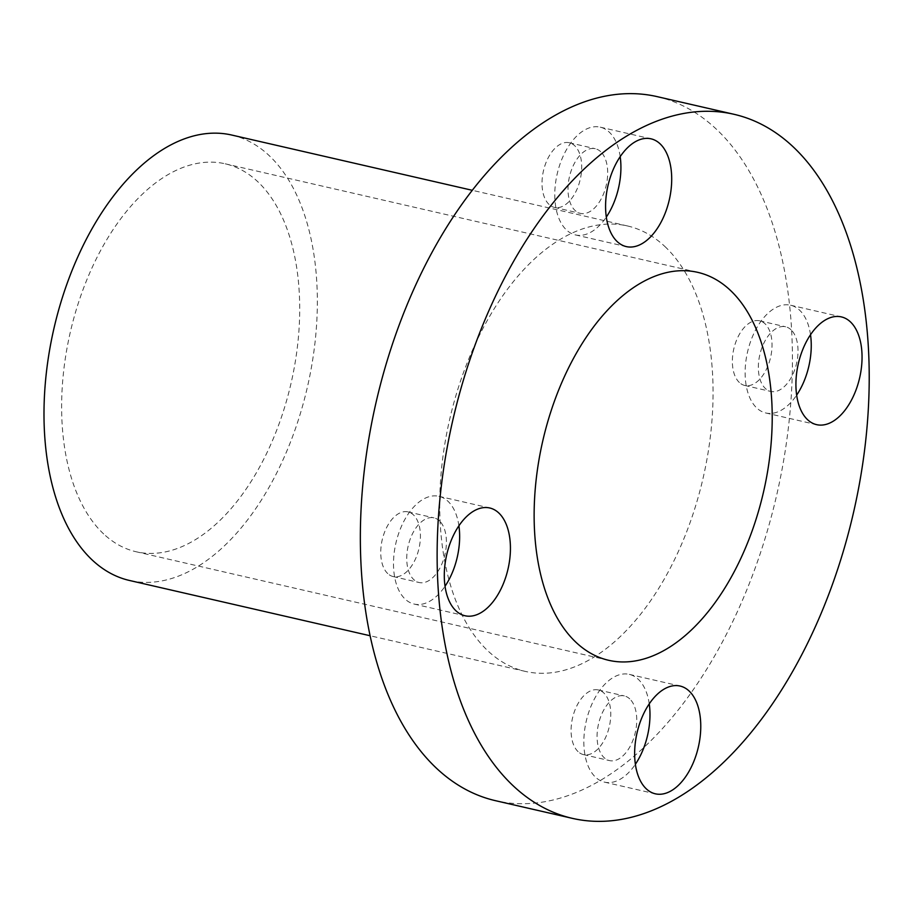 <?xml version="1.0" encoding="UTF-8"?>
<svg xmlns="http://www.w3.org/2000/svg" width="915" height="915" viewBox="0 0 915 915"><rect width="100%" height="100%" fill="white"/><g stroke="black" fill="none" stroke-linecap="round" stroke-linejoin="round"><path stroke-width="0.69" stroke-dasharray="4.58 3.43" d="M103.692 533.971A199.024 113.3 -77.1 0 1 78.736 301.881A199.024 113.3 -77.1 0 1 225.227 163.808A199.024 113.3 -77.1 0 1 257.641 181.582A199.024 113.3 -77.1 0 1 282.598 413.66A199.024 113.3 -77.1 0 1 136.106 551.745A199.024 113.3 -77.1 0 1 103.692 533.971M649.25 703.875A55.289 31.476 102.9 0 0 638.293 679.319A55.289 31.476 102.9 0 0 629.291 674.378A55.289 31.476 102.9 0 0 588.597 712.728A55.289 31.476 102.9 0 0 595.528 777.201A55.289 31.476 102.9 0 0 604.529 782.142A55.289 31.476 102.9 0 0 635.365 764.3M629.737 698.888A33.169 18.883 102.9 0 0 624.339 695.926A33.169 18.883 102.9 0 0 599.92 718.938A33.169 18.883 102.9 0 0 604.083 757.62A33.169 18.883 102.9 0 0 609.481 760.582A33.169 18.883 102.9 0 0 633.901 737.57A33.169 18.883 102.9 0 0 629.737 698.888M578.086 751.65A33.169 18.883 -77.1 0 1 573.934 712.968A33.169 18.883 -77.1 0 1 598.353 689.956A33.169 18.883 -77.1 0 1 603.751 692.918A33.169 18.883 -77.1 0 1 607.915 731.6A33.169 18.883 -77.1 0 1 583.496 754.612A33.169 18.883 -77.1 0 1 578.086 751.65M458.907 525.816A55.289 31.476 102.9 0 0 447.95 501.248A55.289 31.476 102.9 0 0 438.948 496.319A55.289 31.476 102.9 0 0 398.254 534.669A55.289 31.476 102.9 0 0 405.185 599.142A55.289 31.476 102.9 0 0 414.198 604.072A55.289 31.476 102.9 0 0 445.033 586.24M439.406 520.829A33.169 18.883 102.9 0 0 433.996 517.867A33.169 18.883 102.9 0 0 409.588 540.879A33.169 18.883 102.9 0 0 413.74 579.561A33.169 18.883 102.9 0 0 419.15 582.523A33.169 18.883 102.9 0 0 443.558 559.511A33.169 18.883 102.9 0 0 439.406 520.829M387.754 573.591A33.169 18.883 -77.1 0 1 383.591 534.909A33.169 18.883 -77.1 0 1 408.01 511.897A33.169 18.883 -77.1 0 1 413.408 514.859A33.169 18.883 -77.1 0 1 417.572 553.541A33.169 18.883 -77.1 0 1 393.153 576.553A33.169 18.883 -77.1 0 1 387.754 573.591M620.187 156.671A55.289 31.476 102.9 0 0 609.23 132.103A55.289 31.476 102.9 0 0 600.229 127.162A55.289 31.476 102.9 0 0 559.534 165.524A55.289 31.476 102.9 0 0 566.465 229.985A55.289 31.476 102.9 0 0 575.478 234.926A55.289 31.476 102.9 0 0 606.302 217.095M600.675 151.684A33.169 18.883 102.9 0 0 595.276 148.722A33.169 18.883 102.9 0 0 570.857 171.734A33.169 18.883 102.9 0 0 575.02 210.416A33.169 18.883 102.9 0 0 580.419 213.378A33.169 18.883 102.9 0 0 604.838 190.354A33.169 18.883 102.9 0 0 600.675 151.684M549.034 204.445A33.169 18.883 -77.1 0 1 544.871 165.764A33.169 18.883 -77.1 0 1 569.29 142.751A33.169 18.883 -77.1 0 1 574.689 145.714A33.169 18.883 -77.1 0 1 578.852 184.384A33.169 18.883 -77.1 0 1 554.433 207.408A33.169 18.883 -77.1 0 1 549.034 204.445M810.518 334.73A55.289 31.476 102.9 0 0 799.573 310.162A55.289 31.476 102.9 0 0 790.56 305.221A55.289 31.476 102.9 0 0 749.877 343.582A55.289 31.476 102.9 0 0 756.808 408.044A55.289 31.476 102.9 0 0 765.809 412.985A55.289 31.476 102.9 0 0 796.645 395.154M791.018 329.743A33.169 18.883 102.9 0 0 785.608 326.781A33.169 18.883 102.9 0 0 761.2 349.793A33.169 18.883 102.9 0 0 765.352 388.475A33.169 18.883 102.9 0 0 770.762 391.437A33.169 18.883 102.9 0 0 795.169 368.425A33.169 18.883 102.9 0 0 791.018 329.743M739.366 382.504A33.169 18.883 -77.1 0 1 735.214 343.823A33.169 18.883 -77.1 0 1 759.622 320.81A33.169 18.883 -77.1 0 1 765.032 323.773A33.169 18.883 -77.1 0 1 769.183 362.454A33.169 18.883 -77.1 0 1 744.776 385.467A33.169 18.883 -77.1 0 1 739.366 382.504M664.77 246.387A228.51 130.079 -77.1 0 1 693.421 512.846A228.51 130.079 -77.1 0 1 525.233 671.381A228.51 130.079 -77.1 0 1 488.015 650.977A228.51 130.079 -77.1 0 1 459.364 384.517A228.51 130.079 -77.1 0 1 627.553 225.971A228.51 130.079 -77.1 0 1 664.77 246.387M231.827 135.065A228.51 130.079 -77.1 0 1 269.044 155.481A228.51 130.079 -77.1 0 1 297.707 421.941A228.51 130.079 -77.1 0 1 129.507 580.476M657.256 96.658A361.185 205.612 -77.1 0 1 716.09 128.923A361.185 205.612 -77.1 0 1 761.383 550.109A361.185 205.612 -77.1 0 1 495.53 800.694M697.733 272.35L225.227 163.808M629.291 674.378L680.085 686.044M598.353 689.956L624.339 695.926M438.948 496.319L489.742 507.985M408.01 511.897L433.996 517.867M600.229 127.162L651.023 138.828M569.29 142.751L595.276 148.722M790.56 305.221L841.354 316.899M759.622 320.81L785.608 326.781M525.233 671.381L370.037 635.731M627.553 225.971L472.357 190.32M744.776 385.467L770.762 391.437M765.809 412.985L816.603 424.651M554.433 207.408L580.419 213.378M575.478 234.926L626.272 246.593M393.153 576.553L419.15 582.523M414.198 604.072L464.992 615.749M583.496 754.612L609.481 760.582M604.529 782.142L655.323 793.808M608.612 660.287L136.106 551.745"/><path stroke-width="1.37" d="M576.198 642.513A199.024 113.3 -77.1 0 1 551.242 410.435A199.024 113.3 -77.1 0 1 697.733 272.35A199.024 113.3 -77.1 0 1 730.147 290.124A199.024 113.3 -77.1 0 1 755.104 522.213A199.024 113.3 -77.1 0 1 608.612 660.287A199.024 113.3 -77.1 0 1 576.198 642.513M689.087 690.985A55.289 31.476 102.9 0 0 680.085 686.044A55.289 31.476 102.9 0 0 639.391 724.406A55.289 31.476 102.9 0 0 646.322 788.867A55.289 31.476 102.9 0 0 655.323 793.808A55.289 31.476 102.9 0 0 696.018 755.447A55.289 31.476 102.9 0 0 689.087 690.985M498.744 512.926A55.289 31.476 102.9 0 0 489.742 507.985A55.289 31.476 102.9 0 0 449.048 546.335A55.289 31.476 102.9 0 0 455.979 610.808A55.289 31.476 102.9 0 0 464.992 615.749A55.289 31.476 102.9 0 0 505.686 577.388A55.289 31.476 102.9 0 0 498.744 512.926M660.024 143.769A55.289 31.476 102.9 0 0 651.023 138.828A55.289 31.476 102.9 0 0 610.328 177.19A55.289 31.476 102.9 0 0 617.259 241.651A55.289 31.476 102.9 0 0 626.272 246.593A55.289 31.476 102.9 0 0 666.955 208.243A55.289 31.476 102.9 0 0 660.024 143.769M850.367 321.828A55.289 31.476 102.9 0 0 841.354 316.899A55.289 31.476 102.9 0 0 800.671 355.249A55.289 31.476 102.9 0 0 807.602 419.722A55.289 31.476 102.9 0 0 816.603 424.651A55.289 31.476 102.9 0 0 857.298 386.302A55.289 31.476 102.9 0 0 850.367 321.828M370.037 635.731L129.507 580.476A228.51 130.079 -77.1 0 1 92.289 560.072A228.51 130.079 -77.1 0 1 63.638 293.601A228.51 130.079 -77.1 0 1 231.827 135.065L472.357 190.32M572.31 818.342L495.53 800.694A361.185 205.612 -77.1 0 1 436.695 768.44A361.185 205.612 -77.1 0 1 391.403 347.254A361.185 205.612 -77.1 0 1 657.256 96.658L734.036 114.306A361.185 205.612 -77.1 0 1 792.87 146.56A361.185 205.612 -77.1 0 1 838.163 567.746A361.185 205.612 -77.1 0 1 572.31 818.342A361.185 205.612 -77.1 0 1 513.475 786.077A361.185 205.612 -77.1 0 1 468.183 364.891A361.185 205.612 -77.1 0 1 734.036 114.306M796.645 395.154A55.289 31.476 102.9 0 0 810.518 334.73M606.302 217.095A55.289 31.476 102.9 0 0 620.187 156.671M445.033 586.24A55.289 31.476 102.9 0 0 458.907 525.816M635.365 764.3A55.289 31.476 102.9 0 0 649.25 703.875"/></g></svg>
